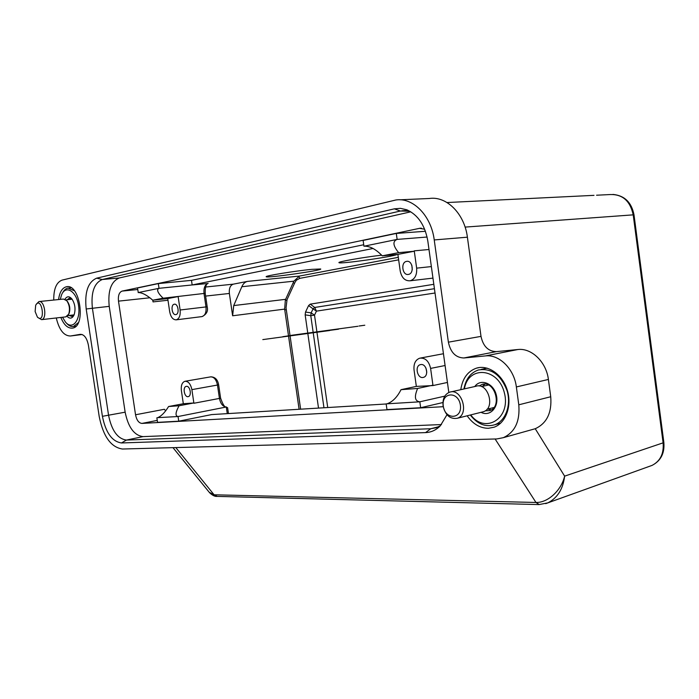 <?xml version="1.0" encoding="UTF-8"?>
<svg xmlns="http://www.w3.org/2000/svg" width="699" height="699" viewBox="0 0 699 699"><rect width="100%" height="100%" fill="white"/><g stroke="black" fill="none" stroke-linecap="round" stroke-linejoin="round"><path stroke-width="1.05" d="M285.603 299.329L233.719 305.577L241.819 286.73L293.895 281.181L285.375 299.854L286.677 300.518M311.798 269.351C295.153 270.924 263.864 276.026 266.232 276.76C266.852 278.298 323.288 270.251 320.692 268.984L311.798 269.351M381.654 255.17C362.58 257.372 336.962 261.907 338.998 262.667C339.417 264.318 393.415 256.69 397.119 254.453M398.308 257.337L299.408 276.07L247.472 281.4L233.317 284.152L205.558 287.027M207.769 283.523L192.164 284.956L373.056 248.477M409.815 211.22L400.387 211.028L102.264 279.521C94.12 283.034 90.835 292.601 92.399 308.215L108.563 415.285C111.665 430.558 117.615 438.815 126.423 440.064L430.75 428.74L436.246 427.718L440.379 425.743M441.445 424.564L143.042 436.622C134.182 435.425 128.214 427.281 125.147 412.183L109.227 306.354C107.707 290.924 111.054 281.461 119.276 277.975L410.802 211.806M446.993 414.725L440.3 425.822C436.062 430.112 431.152 432.375 425.577 432.602L121.504 442.956C112.093 441.585 105.732 432.707 102.412 416.316L86.187 308.984C84.492 292.234 87.987 281.959 96.672 278.158L394.332 208.835L400.448 208.354L406.6 209.726C417.967 214.733 425.044 225.218 427.84 241.199L448.819 392.48M424.66 229.22L419.54 228.337L122.089 291.09C119.162 292.269 117.965 295.625 118.489 301.147L149.901 297.774M174.296 304.222C170.373 304.694 172.006 315.555 175.851 314.585C179.765 314.122 178.149 303.27 174.304 304.222L174.532 304.196M180.115 309.998C180.595 315.441 179.311 318.709 176.27 319.827C173.011 319.871 170.818 317.215 169.7 311.841L167.734 298.578L178.131 296.577L180.115 309.998L205.987 306.922L204.012 293.458L163.112 298.211L152.775 300.212L153.037 301.898L152.88 300.203M411.825 265.227L412.261 269.613M406.582 261.382C400.405 262.212 402.371 275.869 408.452 274.401C414.586 273.58 412.663 259.967 406.608 261.374L407.141 261.321M428.994 249.508L414.245 250.845L416.648 268.145C417.093 274.978 414.918 279.189 410.103 280.788C404.974 281.059 401.68 277.809 400.221 271.055L397.888 254.384L414.297 251.229L398.657 252.654L382.239 255.834L397.888 254.384M138.175 292.584L159.014 288.311L192.164 284.956L191.491 280.351L158.315 283.593L137.485 287.988L138.28 292.566C142.133 292.558 146.965 295.109 152.775 300.212L167.734 298.578M158.315 283.593L159.014 288.311C156.288 289.569 157.651 292.872 163.112 298.211M363.725 244.746L191.491 280.351M425.438 231.273L396.298 233.431L363.122 240.421L363.934 246.223L397.137 239.407L427.089 237.031M396.298 233.431L397.137 239.407C392.436 241.269 392.943 245.681 398.657 252.654M365.463 246.1L364.196 246.179C369.954 246.048 375.966 249.263 382.239 255.834M205.611 296.088L229.368 293.458C228.94 288.364 230.251 285.262 233.317 284.152M247.472 281.4C245.043 281.942 243.156 283.715 241.819 286.73M299.408 276.07L293.895 281.181M229.368 293.458L232.627 315.782L284.65 309.115L285.375 299.854M233.719 305.577L232.627 315.782M165.689 410.837L164.352 409.291L135.536 414.769C136.646 420.169 138.769 423.052 141.923 423.419L443.21 406.704M284.65 309.115L299.093 409.273M135.536 414.769L118.489 301.147M172.985 447.657L209.228 492.279L214.095 494.796L535.976 502.467C548.051 502.843 561.402 490.209 564.626 476.141C563.079 489.012 557.479 497.924 547.841 502.869L545.709 503.647M58.559 299.565C59.633 292.042 62.29 287.761 66.554 286.721C80.079 283.445 86.248 326.704 72.486 328.102L72.434 328.111C67.812 328.504 63.941 324.948 60.822 317.442M460.79 389.675C462.467 378.465 467.683 371.291 476.438 368.155C488.199 364.476 502.66 374.594 507.317 390.322C512.131 405.988 505.805 423.14 494.079 427.203L488.479 428.286C480.117 428.251 473.005 424.092 467.142 415.8M399.968 199.8L429.317 198.499C446.434 195.799 464.512 213.641 467.395 237.197L481.008 336.376C483.131 346.302 488.243 351.387 496.342 351.623L517.837 349.526C531.476 347.752 546.347 362.012 548.392 379.452L550.733 396.744C551.974 412.707 546.81 423.367 535.242 428.723L531.991 429.632M56.278 317.966C59.17 329.972 63.915 335.974 70.503 335.992L80.341 334.332C84.23 334.41 86.929 338.045 88.415 345.245L99.206 416.525C103.216 436.438 110.958 447.273 122.412 449.02L496.849 438.937L503.341 437.67C514.971 432.235 520.117 421.279 518.789 404.808L516.36 386.949C514.211 368.95 499.165 354.166 485.464 355.913L463.856 357.975C455.722 357.687 450.567 352.427 448.382 342.178L434.236 239.932C431.222 215.642 412.978 197.223 395.852 199.984L62.019 280.133C56.392 282.326 53.64 288.967 53.753 300.054M425.927 367.997L426.774 372.235M420.973 364.537L420.361 364.651C414.297 365.996 417.548 379.347 423.463 377.355C429.107 376.106 426.687 363.655 420.973 364.537M416.342 386.407L414.035 369.876C413.537 363.751 415.433 359.854 419.723 358.185C425.263 357.626 428.889 361.034 430.601 368.408L432.934 385.175L417.635 388.461L401.025 389.666L416.333 386.407L432.987 385.56L447.421 382.449M444.782 396.141L419.828 401.811L386.154 403.865L386.966 409.597L420.649 407.718L442.93 402.537M417.635 388.461C414.088 396.779 414.813 401.226 419.828 401.811L420.649 407.718M401.025 389.666C397.355 396.901 392.89 401.541 387.613 403.594L388.163 403.41M168.59 406.521C164.859 412.593 161.154 416.324 157.485 417.714L156.864 417.81L157.546 422.371L178.752 421.191L178.053 416.525C175.073 416.01 175.414 412.419 179.075 405.761L168.59 406.521L183.321 403.742L181.373 390.566C180.884 385.525 182.046 382.432 184.877 381.305C188.311 381.156 190.644 383.926 191.884 389.631L193.903 403.262L219.434 398.421C220.569 403.786 222.859 406.643 226.293 407.001L227.621 407.867M227.262 413.633L226.293 407.001L178.053 416.525L157.721 417.644M386.171 403.987L211.631 414.586L178.752 421.191M183.321 403.742L193.859 402.956L179.075 405.761M186.45 386.346L186.196 386.39C182.308 387.08 184.484 397.801 188.267 396.613C191.98 395.966 190.163 385.734 186.45 386.346M300.631 409.177L286.04 307.866L287.044 299.618L294.943 282.457L296.402 280.177L299.801 278.342L298.735 276.236M398.657 259.845L299.801 278.342M435.023 293.003L316.446 311.134L313.056 308.862L314.725 307.455L434.428 288.696M310.26 304.144L314.725 307.455L316.446 311.134L314.515 315.144L310.775 315.686L311.134 312.872L313.056 308.862L308.6 305.559L310.26 304.144L433.817 284.31M318.517 408.094L305.157 314.873L305.515 312.06L308.6 305.559M481.515 386.599L488.426 385.027M487.037 409.238L493.765 407.561M482.293 386.425L484.992 384.118M491.292 409.894L487.815 409.046M485.237 410.829L489.781 410.593C502.651 406.905 494.499 379.749 481.978 384.476L479.182 385.997M474.778 386.538C480.545 378.203 493.564 383.174 496.307 395.057C499.374 406.87 490.06 417.172 481.069 412.323M470.742 414.9C485.027 434.341 510.995 418.57 504.442 393.126C498.466 367.578 468.199 365.236 464.407 388.871M463.961 388.967C465.735 379.085 470.523 372.768 478.334 370.007C491.205 367.84 500.772 374.681 507.02 390.549C511.485 405.088 505.604 420.999 494.691 424.765C485.534 427.386 477.408 424.136 470.305 415.014M443.28 406.102C445.088 420.186 462.389 419.479 460.388 405.14C458.43 390.802 441.174 392.025 443.28 406.102M443.07 405.848C442.476 398.867 444.643 394.315 449.571 392.2C461.716 387.552 469.772 414.69 457.268 418.273C450.069 419.356 445.333 415.215 443.07 405.848M450.881 391.903L475.827 386.302C487.954 381.715 495.879 408.164 483.402 411.728L482.109 412.061M69.149 315.441L71.962 316.472L74.059 314.961M72.076 299.155L69.341 298.167L67.165 299.74M64.946 299.259C66.886 296.131 69.184 295.983 71.822 298.84C75.055 303.742 75.815 309.072 74.12 314.83C72.277 318.604 69.935 319.128 67.104 316.385M62.526 317.25L65.461 322.064C72.338 330.531 80.804 320.422 78.585 305.865C76.637 291.247 65.723 284.458 61.556 294.873L60.271 299.39M62.569 292.933C63.993 290.102 65.82 288.486 68.039 288.084L74.365 290.758M78.358 322.623L73.544 326.477C71.106 326.87 68.738 325.743 66.449 323.113L66.291 322.947M35.125 311.536L37.414 317.11C46.178 324.843 41.844 294.864 35.684 305.218L35.125 311.536M36.296 304.187L38.934 301.566C44.657 300.124 47.392 319.067 41.556 319.644L37.746 317.46M39.24 301.531L63.469 299.058L66.755 300.71C69.489 304.834 70.136 309.325 68.685 314.174L65.715 316.883M67.06 301.042L67.436 301.461C69.848 305.105 70.416 309.063 69.149 313.344L68.607 314.375M282.824 336.691L295.293 334.856L282.824 336.691M315.31 332.235L305.079 333.729L315.31 332.235M361.741 325.664L359.548 325.952L361.741 325.664M310.863 332.96L323.497 331.108L310.863 332.96M331.134 330.094L315.336 332.366L331.134 330.094M262.807 339.6L329.666 330.522L262.807 339.6M305.28 333.633L295.703 334.978L305.778 333.467C311.046 332.733 312.855 332.558 305.28 333.633M338.526 329.185L329.482 330.4L338.526 329.185M293.344 335.267L301.846 333.991L293.344 335.267M357.905 326.267L291.3 335.328L357.879 326.276M306.031 333.467L303.873 333.79L306.031 333.467M297.171 334.664L293.37 335.223L297.171 334.664M362.283 325.559L361.601 325.655L362.283 325.559M363.864 325.358L359.941 325.883L363.864 325.358M364.791 325.236L359.024 326.005L364.791 325.236M535.233 428.723L564.626 476.141L663.106 442.843L633.207 214.855L465.097 227.096M649.825 466.198L651.992 465.42C660.275 461.191 663.989 453.66 663.106 442.843L663.84 442.353M634.01 214.881L633.207 214.855C630.227 201.085 622.678 194.313 610.55 194.532L596.57 195.222M102.412 416.316L125.147 412.183M121.504 442.956L126.423 440.064L143.042 436.622M425.577 432.602L430.75 428.74L438.579 426.748M394.332 208.835L400.387 211.028L406.949 210.67M119.276 277.975L102.264 279.521L96.672 278.158M86.187 308.984L109.227 306.354M419.54 228.337L421.41 228.206M208.084 283.366C206.013 284.074 205.052 287.411 205.218 293.388L207.192 306.817L205.987 306.922C206.45 312.252 205.139 315.476 202.072 316.577M205.218 293.388L204.012 293.458C203.558 287.962 204.938 284.589 208.145 283.34M431.362 266.581L416.648 268.145M153.037 301.898L167.987 300.247M141.923 423.419L157.249 420.396M137.712 289.517L122.089 291.09M539.261 504.591L535.976 502.467L495.102 438.981M175.816 447.587L214.095 494.796L217.258 496.404M550.733 396.744L518.789 404.808M516.36 386.949L548.392 379.452M517.837 349.526L485.464 355.913M463.856 357.975L496.342 351.623M481.008 336.376L448.382 342.178M467.395 237.197L434.236 239.932M82.133 334.506L70.503 335.992M445.08 365.525L430.601 368.408M191.884 389.631L217.468 385.044L219.434 398.421L220.596 398.107C222.911 404.765 224.868 407.718 226.459 406.975M210.81 376.831C215.082 376.962 217.695 379.609 218.638 384.773L217.468 385.044C216.244 379.452 213.903 376.735 210.443 376.901L185.252 381.235M284.773 309.893L286.302 309.674M293.239 282.702L294.524 283.366M305.515 312.06L311.134 312.872L314.515 315.144L327.726 407.534M323.96 407.762L310.775 315.686L305.157 314.873M612.936 194.409C624.539 195.528 631.564 202.343 634.01 214.873L663.849 442.406C664.766 453.223 660.817 460.894 651.992 465.42L547.833 502.869L539.043 504.591M402.082 210.722L405.237 210.548M407.805 210.216L406.6 209.726M419.924 228.267L421.025 228.189M207.192 306.817C208.293 311.064 206.581 314.314 202.063 316.586L176.27 319.827M410.103 280.788L432.961 278.115M365.166 246.1L364.196 246.179M539.034 504.582L217.048 496.395C214.977 496.648 212.513 495.442 209.639 492.786M594.001 195.344L447.028 202.535M66.554 286.721L67.27 286.651M476.438 368.155L479.514 367.517M535.242 428.723L503.341 437.67M420.361 364.651L420.885 364.546M420.632 358.01L443.446 353.729M227.594 407.7L228.459 413.563M218.638 384.773L220.596 398.124M481.978 384.476L483.324 384.17M487.168 368.155L481.183 369.404M500.633 423.183L494.691 424.765M457.268 418.273L483.402 411.728M71.123 287.796L68.712 288.023M75.946 326.188L73.544 326.477M41.556 319.644L66.021 316.848M67.436 301.461L66.755 300.71M69.149 313.344L68.685 314.174M67.899 315.581L74.094 314.882M65.924 299.862L72.128 299.224"/></g></svg>
